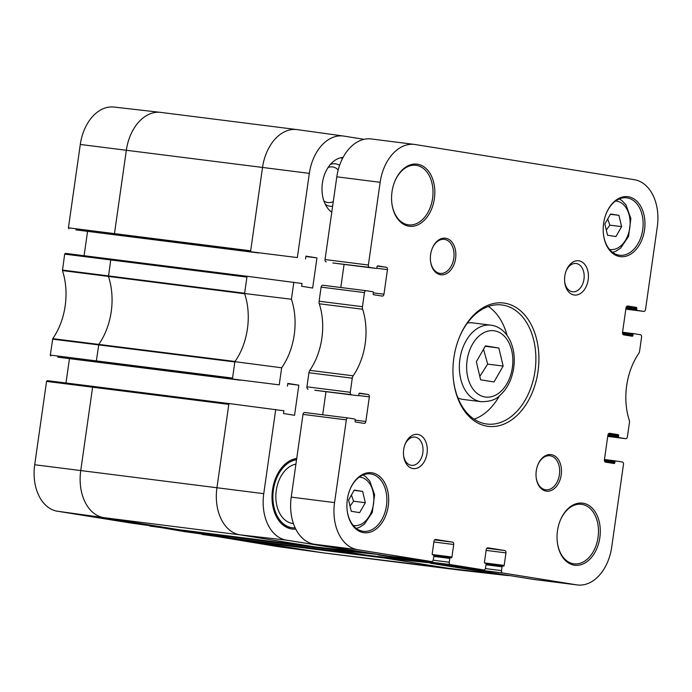 <?xml version="1.0" encoding="UTF-8"?>
<svg xmlns="http://www.w3.org/2000/svg" width="692" height="692" viewBox="0 0 692 692"><rect width="100%" height="100%" fill="white"/><g stroke="black" fill="none" stroke-linecap="round" stroke-linejoin="round"><path stroke-width="1.04" d="M485.455 345.862L498.854 348.015L503.145 366.059L494.027 381.949L480.62 379.804L476.338 361.76L485.455 345.862M491.458 325.257A38.57 26.443 97.2 0 0 490.862 325.171A38.57 26.443 97.2 0 0 459.791 360.125A38.57 26.443 97.2 0 0 481.191 401.706L463.242 399.44A38.57 26.443 -82.8 0 1 457.931 397.935M467.385 323.043A38.57 26.443 -82.8 0 1 472.904 322.904L491.554 325.266C509.45 327.965 520.176 353.586 510.791 379.242C508.153 386.05 504.399 391.542 499.529 395.72C495.879 399.691 489.763 401.689 481.191 401.706M485.204 346.294L498.854 348.015M503.145 366.059L487.67 364.104L483.518 349.235M479.816 376.405L487.67 364.104M354.278 490.074L362.66 491.424L365.333 502.703L359.641 512.634L351.259 511.284L348.578 500.013L354.278 490.074M354.122 490.343L362.66 491.424M365.333 502.703L353.577 501.216L351.441 495.031M350.031 506.103L353.577 501.216M293.434 523.576L292.846 523.498A29.998 20.57 -82.8 0 1 292.37 523.429A29.998 20.57 -82.8 0 1 275.926 494.01A29.998 20.57 -82.8 0 1 295.925 464.107M458.389 566.739A2.145 1.47 97.2 0 0 459.315 567.501L502.651 572.967A2.145 1.47 -82.8 0 1 501.501 570.615L485.412 568.582M501.501 570.615L502.046 566.8A0.856 0.588 97.2 0 1 502.729 566.039A0.856 0.588 97.2 0 0 502.729 566.039L503.473 566.16A0.856 0.588 -82.8 0 1 503.473 566.16A0.856 0.588 -82.8 0 0 504.174 565.399L505.956 552.891A2.145 1.47 -82.8 0 0 504.805 550.538L487.972 547.83A2.145 1.47 -82.8 0 0 487.938 547.83A2.145 1.47 -82.8 0 0 486.216 549.716L484.443 562.233A0.856 0.588 -82.8 0 0 484.902 563.176L485.628 563.297A0.856 0.588 97.2 0 1 486.087 564.231L485.542 568.054A2.145 1.47 -82.8 0 1 483.82 569.948A2.145 1.47 -82.8 0 1 483.786 569.94L440.449 564.473A2.145 1.47 97.2 0 0 440.484 564.473A2.145 1.47 97.2 0 0 440.519 564.482M440.449 564.473L407.078 559.11L450.414 564.586A2.145 1.47 -82.8 0 1 449.264 562.233L433.175 560.2M406.152 558.349A2.145 1.47 97.2 0 0 407.078 559.11M449.264 562.233L449.809 558.409A0.856 0.588 97.2 0 1 450.492 557.657A0.856 0.588 97.2 0 0 450.492 557.657L451.236 557.769A0.856 0.588 -82.8 0 0 451.937 557.017L453.718 544.5A2.145 1.47 -82.8 0 0 452.568 542.147L435.735 539.449A2.145 1.47 -82.8 0 0 435.7 539.44A2.145 1.47 -82.8 0 0 433.979 541.334L432.206 553.851A0.856 0.588 -82.8 0 0 432.664 554.794L433.391 554.906A0.856 0.588 97.2 0 1 433.849 555.849L433.304 559.672A2.145 1.47 -82.8 0 1 431.583 561.558A2.145 1.47 -82.8 0 1 431.548 561.558L388.212 556.083A2.145 1.47 97.2 0 0 388.247 556.091A2.145 1.47 97.2 0 0 388.281 556.091M388.212 556.083L314.211 544.206A42.861 29.384 -82.8 0 1 291.228 497.124L303.001 414.396L346.337 419.871A2.145 1.47 -82.8 0 1 348.059 417.977A2.145 1.47 -82.8 0 1 348.093 417.985L304.722 412.501A2.145 1.47 97.2 0 0 304.722 412.501A2.145 1.47 97.2 0 0 303.001 414.396M322.688 414.776L325.975 391.663M351.415 394.648L314.756 390.245A0.856 0.588 -82.8 0 1 314.756 390.245L351.415 394.648A2.145 1.47 -82.8 0 1 350.264 392.295L352.271 378.195A4.282 2.941 -82.8 0 1 353.162 375.817L309.826 370.35A4.282 2.941 97.2 0 0 308.935 372.728L352.271 378.195M350.264 392.295L306.928 386.819A2.145 1.47 97.2 0 0 308.078 389.181M306.928 386.819L308.935 372.728M309.826 370.35A57.86 39.669 97.2 0 0 319.297 303.779L362.634 309.246A4.282 2.941 -82.8 0 1 362.444 306.694L364.45 292.595A2.145 1.47 -82.8 0 1 366.172 290.709A2.145 1.47 -82.8 0 1 366.206 290.709L372.876 291.782A0.856 0.588 97.2 0 1 373.343 292.725L373.187 293.78A0.856 0.588 -82.8 0 0 373.645 294.723L382.209 296.098A2.145 1.47 -82.8 0 0 382.243 296.107A2.145 1.47 -82.8 0 0 383.965 294.212L373.317 292.863M362.444 306.694L319.107 301.228A4.282 2.941 97.2 0 0 319.297 303.779M319.107 301.228L321.114 287.128L364.45 292.595M366.137 290.701L322.87 285.242A2.145 1.47 97.2 0 0 322.835 285.234A2.145 1.47 97.2 0 0 321.114 287.128M340.801 287.5L344.088 264.396M369.528 267.38L376.197 268.444A0.856 0.588 97.2 0 0 376.214 268.453L332.878 262.977A0.856 0.588 -82.8 0 1 332.869 262.977L369.528 267.38A2.145 1.47 -82.8 0 1 368.378 265.019L380.15 182.299A42.861 29.384 -82.8 0 1 414.543 144.438A42.861 29.384 -82.8 0 1 415.209 144.533L634.313 179.704A42.861 29.384 -82.8 0 1 657.296 226.786L645.524 309.506A2.145 1.47 -82.8 0 1 643.802 311.4A2.145 1.47 -82.8 0 1 643.768 311.4L625.836 309.134L643.802 311.4M368.378 265.019L325.041 259.552A2.145 1.47 97.2 0 0 326.192 261.905M325.041 259.552L336.814 176.823A42.861 29.384 -82.8 0 1 371.206 138.962L414.543 144.438M643.768 311.4L637.098 310.327A0.856 0.588 97.2 0 1 636.64 309.385L636.787 308.321A0.856 0.588 -82.8 0 0 636.329 307.378L627.765 306.011A2.145 1.47 -82.8 0 0 627.731 306.002A2.145 1.47 -82.8 0 0 626.018 307.897L622.515 332.506A2.145 1.47 -82.8 0 0 623.665 334.859L632.22 336.234A0.856 0.588 -82.8 0 1 632.22 336.234A0.856 0.588 -82.8 0 0 632.921 335.473L633.076 334.418A0.856 0.588 97.2 0 1 633.777 333.656L640.455 334.729A2.145 1.47 -82.8 0 1 641.596 337.082L639.59 351.181A4.282 2.941 -82.8 0 1 638.699 353.56A57.86 39.669 -82.8 0 0 629.227 420.13A4.282 2.941 -82.8 0 1 629.417 422.682L627.41 436.782A2.145 1.47 -82.8 0 1 625.689 438.676A2.145 1.47 -82.8 0 1 625.654 438.667L618.985 437.595A0.856 0.588 97.2 0 1 618.527 436.652L618.674 435.597A0.856 0.588 -82.8 0 0 618.216 434.654L609.652 433.278A2.145 1.47 -82.8 0 0 609.617 433.278A2.145 1.47 -82.8 0 0 607.905 435.164L604.401 459.773A2.145 1.47 -82.8 0 0 605.552 462.126L614.107 463.502A0.856 0.588 -82.8 0 1 614.107 463.502A0.856 0.588 -82.8 0 0 614.807 462.749L614.963 461.685A0.856 0.588 97.2 0 1 615.646 460.933A0.856 0.588 97.2 0 0 615.646 460.933L622.342 462.005A2.145 1.47 -82.8 0 1 623.483 464.358L611.711 547.078A42.861 29.384 -82.8 0 1 577.327 584.948L533.99 579.472A42.861 29.384 -82.8 0 1 533.324 579.377L459.315 567.501M565.987 271.264A14.247 9.766 -82.8 0 1 576.116 263.496A14.247 9.766 -82.8 0 1 584.022 278.85A14.247 9.766 -82.8 0 1 572.552 291.756A14.247 9.766 -82.8 0 1 572.327 291.73A14.247 9.766 -82.8 0 1 564.672 281.713M404.855 444.844A14.247 9.766 -82.8 0 1 414.984 437.076A14.247 9.766 -82.8 0 1 422.881 452.43A14.247 9.766 -82.8 0 1 411.411 465.335A14.247 9.766 -82.8 0 1 411.186 465.301A14.247 9.766 -82.8 0 1 403.531 455.293M574.066 294.974A17.239 11.825 97.2 0 0 587.854 281.583A17.239 11.825 97.2 0 0 581.341 261.611A17.239 11.825 97.2 0 0 566.177 270.754A17.239 11.825 97.2 0 0 564.724 282.258A17.239 11.825 97.2 0 0 574.066 294.974M577.327 584.948A42.861 29.384 -82.8 0 1 576.652 584.844L502.651 572.967M376.214 268.453A0.856 0.588 97.2 0 0 376.898 267.692L377.053 266.636A0.856 0.588 -82.8 0 1 377.754 265.875L386.318 267.25A2.145 1.47 -82.8 0 1 387.459 269.603L383.965 294.212M362.634 309.246A57.86 39.669 -82.8 0 1 353.162 375.817M358.084 395.72A0.856 0.588 97.2 0 0 358.785 394.968L358.94 393.904A0.856 0.588 -82.8 0 1 359.641 393.151L368.205 394.526A2.145 1.47 -82.8 0 1 369.346 396.879L365.852 421.48A2.145 1.47 -82.8 0 1 364.13 423.374A2.145 1.47 -82.8 0 1 364.096 423.374L355.532 421.999A0.856 0.588 -82.8 0 1 355.074 421.056L355.221 419.992A0.856 0.588 97.2 0 0 354.762 419.049L348.093 417.985M431.548 561.558L357.548 549.682A42.861 29.384 -82.8 0 1 334.565 502.6L346.337 419.871M483.786 569.94L450.414 564.586M412.934 468.545A17.239 11.825 97.2 0 0 426.713 455.154A17.239 11.825 97.2 0 0 420.208 435.19A17.239 11.825 97.2 0 0 405.045 444.333A17.239 11.825 97.2 0 0 403.592 455.838A17.239 11.825 97.2 0 0 412.934 468.545M440.519 274.733A18.425 12.638 97.2 0 0 455.249 260.426A18.425 12.638 97.2 0 0 448.295 239.086A18.425 12.638 97.2 0 0 432.085 248.852A18.425 12.638 97.2 0 0 430.528 261.143A18.425 12.638 97.2 0 0 440.519 274.733M363.534 532.632A30.214 20.717 97.2 0 0 387.684 509.174A30.214 20.717 97.2 0 0 376.284 474.184A30.214 20.717 97.2 0 0 349.711 490.204A30.214 20.717 97.2 0 0 347.159 510.35A30.214 20.717 97.2 0 0 363.534 532.632M574.265 565.156A31.287 21.452 97.2 0 0 599.263 540.859A31.287 21.452 97.2 0 0 587.456 504.632A31.287 21.452 97.2 0 0 559.94 521.223A31.287 21.452 97.2 0 0 557.311 542.087A31.287 21.452 97.2 0 0 574.265 565.156M408.782 226.163A31.287 21.452 97.2 0 0 433.789 201.874A31.287 21.452 97.2 0 0 421.982 165.648A31.287 21.452 97.2 0 0 394.466 182.23A31.287 21.452 97.2 0 0 391.836 203.093A31.287 21.452 97.2 0 0 408.782 226.163M619.816 256.568A30.214 20.717 97.2 0 0 643.958 233.1A30.214 20.717 97.2 0 0 632.557 198.12A30.214 20.717 97.2 0 0 605.984 214.139A30.214 20.717 97.2 0 0 603.441 234.285A30.214 20.717 97.2 0 0 619.816 256.568M487.177 426.203A62.142 42.61 97.2 0 0 536.845 377.953A62.142 42.61 97.2 0 0 513.395 305.994A62.142 42.61 97.2 0 0 458.735 338.942A62.142 42.61 97.2 0 0 453.502 380.384A62.142 42.61 97.2 0 0 487.177 426.203M546.152 491.13A18.425 12.638 97.2 0 0 560.883 476.823A18.425 12.638 97.2 0 0 553.929 455.483A18.425 12.638 97.2 0 0 537.719 465.249A18.425 12.638 97.2 0 0 536.17 477.541A18.425 12.638 97.2 0 0 546.152 491.13M537.641 465.465A17.144 11.755 -82.8 0 1 549.967 455.76A17.144 11.755 -82.8 0 1 559.482 474.245A17.144 11.755 -82.8 0 1 545.677 489.78A17.144 11.755 -82.8 0 1 545.408 489.737A17.144 11.755 -82.8 0 1 536.144 477.316M432.007 249.068A17.144 11.755 -82.8 0 1 444.333 239.363A17.144 11.755 -82.8 0 1 453.848 257.848A17.144 11.755 -82.8 0 1 440.034 273.383A17.144 11.755 -82.8 0 1 439.766 273.34A17.144 11.755 -82.8 0 1 430.51 260.919M474.115 419.188A59.996 41.139 97.2 0 0 499.451 395.781M507.063 335.447A59.996 41.139 97.2 0 0 488.344 306.478M458.606 339.288A59.996 41.139 -82.8 0 1 501.899 304.964A59.996 41.139 -82.8 0 1 535.193 369.649A59.996 41.139 -82.8 0 1 486.865 424.023A59.996 41.139 -82.8 0 1 485.931 423.885A59.996 41.139 -82.8 0 1 453.459 380.012M349.624 490.412A28.926 19.834 -82.8 0 1 370.488 473.908A28.926 19.834 -82.8 0 1 386.543 505.091A28.926 19.834 -82.8 0 1 363.239 531.309A28.926 19.834 -82.8 0 1 362.79 531.24A28.926 19.834 -82.8 0 1 347.142 510.134M605.907 214.347A28.926 19.834 -82.8 0 1 626.762 197.834A28.926 19.834 -82.8 0 1 642.816 229.026A28.926 19.834 -82.8 0 1 619.522 255.236A28.926 19.834 -82.8 0 1 619.063 255.175A28.926 19.834 -82.8 0 1 603.415 234.06M559.863 521.431A29.998 20.57 -82.8 0 1 581.496 504.304A29.998 20.57 -82.8 0 1 598.148 536.646A29.998 20.57 -82.8 0 1 573.988 563.833A29.998 20.57 -82.8 0 1 573.512 563.764A29.998 20.57 -82.8 0 1 557.285 541.862M394.388 182.437A29.998 20.57 -82.8 0 1 416.022 165.31A29.998 20.57 -82.8 0 1 432.673 197.653A29.998 20.57 -82.8 0 1 408.505 224.839A29.998 20.57 -82.8 0 1 408.038 224.77A29.998 20.57 -82.8 0 1 391.81 202.868M295.155 527.858A34.289 23.511 -82.8 0 1 292.309 527.754A34.289 23.511 -82.8 0 1 291.773 527.676A34.289 23.511 -82.8 0 1 273.011 493.543A34.289 23.511 -82.8 0 1 296.548 459.756M292.309 527.754L291.375 527.633A34.289 23.511 -82.8 0 1 290.839 527.555A34.289 23.511 -82.8 0 1 272.285 502.496M275.226 479.201A34.289 23.511 -82.8 0 1 296.583 459.531M296.73 458.459A35.569 24.384 97.2 0 0 275.312 478.994A35.569 24.384 97.2 0 0 272.311 502.721A35.569 24.384 97.2 0 0 291.591 528.947A35.569 24.384 97.2 0 0 295.761 529.095M297.352 257.58L75.904 229.882A0.856 0.588 97.2 0 0 75.912 229.882L297.352 257.58L309.341 173.372A42.298 28.995 -82.8 0 1 343.509 136.039A42.298 28.995 -82.8 0 1 343.941 136.099L364.044 139.326M305.535 258.894L305.925 256.135L316.953 257.908L312.663 288.028L301.643 286.254L302.032 283.495L247.044 276.264L244.587 293.52L291.418 299.255L293.849 282.189M279.239 384.856L57.791 357.15A0.856 0.588 97.2 0 0 57.799 357.159L279.239 384.856L281.67 367.781A58.422 40.049 97.2 0 0 291.418 299.255M287.422 386.162L287.811 383.411L298.84 385.176L294.55 415.295L283.53 413.531L283.919 410.771L228.931 403.531L216.942 487.748L263.756 493.673L275.736 409.456M57.384 511.215L103.731 517.633A42.861 29.384 -82.8 0 1 80.748 470.551L92.616 387.191L93.299 386.43L47.264 380.635L46.563 381.387L34.704 464.747A42.298 28.995 97.2 0 0 57.384 511.215L131.826 523.169L178.181 529.579L103.731 517.633L239.925 534.829L314.367 546.775L178.181 529.588L314.947 546.87L361.449 552.173L286.436 540.132A42.298 28.995 -82.8 0 1 263.756 493.673M378.342 554.5L331.779 549.569L331.883 548.799M149.385 525.6L184.055 531.551L230.419 537.969L367.184 555.252L413.695 560.563L378.282 554.88M430.58 562.881L384.017 557.96L384.121 557.19M509.433 575.545A42.298 28.995 -82.8 0 1 506.44 575.424A42.298 28.995 -82.8 0 1 505.541 575.303L430.519 563.262M331.771 212.262A28.926 19.834 -82.8 0 1 322.853 180.508A28.926 19.834 -82.8 0 1 343.059 157.421M339.599 165.327A21.374 14.653 97.2 0 0 335.724 163.874A21.374 14.653 97.2 0 0 330.421 164.419M325.37 204.434A21.374 14.653 97.2 0 0 332.627 206.233M328.103 167.49A17.949 12.309 -82.8 0 1 332.489 166.91A17.949 12.309 -82.8 0 1 332.765 166.954A17.949 12.309 -82.8 0 1 338.189 169.964M333.293 201.545A17.949 12.309 -82.8 0 1 327.991 202.531A17.949 12.309 -82.8 0 1 323.891 200.879M342.436 158.632A28.926 19.834 97.2 0 0 340.879 157.733M506.44 575.424L459.946 570.121A42.861 29.384 -82.8 0 1 459.704 570.096A42.861 29.384 -82.8 0 1 459.03 570L384.017 557.96M230.427 537.969L366.604 555.157L331.779 549.569M250.547 251.654L262.527 167.447L309.341 173.372M232.425 378.931L234.882 361.674L281.67 367.781M65.982 382.987L69.451 358.629M298.84 385.176L287.76 383.775M234.882 361.674A57.86 39.669 97.2 0 0 235.029 361.466A57.86 39.669 97.2 0 0 244.665 293.754A57.86 39.669 97.2 0 0 244.587 293.52M201.623 533.982L276.489 546.386A42.298 28.995 97.2 0 0 276.912 546.446L323.268 552.865A42.861 29.384 -82.8 0 1 322.844 552.804L505.541 575.303M240.418 380.211L57.799 357.159A0.856 0.588 97.2 0 0 57.817 357.159M96.819 361.829L96.361 360.887L98.835 344.279A57.86 39.669 97.2 0 0 108.471 276.566L110.729 259.915L111.412 259.163L65.368 253.358L64.676 254.12L62.444 270.581A58.422 40.049 -82.8 0 1 52.756 338.656L50.308 355.082L50.767 356.025M84.095 255.72L87.564 231.353M258.531 252.943L75.912 229.882A0.856 0.588 97.2 0 0 75.93 229.882M114.933 234.553L114.474 233.611L126.333 150.25A42.861 29.384 -82.8 0 1 160.483 112.364L113.99 107.052A42.298 28.995 97.2 0 0 80.289 144.455L68.421 227.815L68.88 228.758M316.953 257.908L305.873 256.507M606.304 230.038L609.851 225.151L607.714 218.957M621.615 226.63L615.915 236.569L607.541 235.219L604.86 223.94L610.56 214.01L618.933 215.35L621.615 226.63L609.851 225.151M610.405 214.278L618.933 215.35M494.451 330.819A33.432 22.922 -82.8 0 1 506.985 383.602A33.432 22.922 -82.8 0 1 467.783 377.304A33.432 22.922 -82.8 0 1 494.451 330.819M359.364 477.056A24.428 16.746 -82.8 0 1 360.402 477.169A24.428 16.746 -82.8 0 1 373.472 504.208A24.428 16.746 -82.8 0 1 353.249 525.487M502.046 566.8L486.009 564.776M449.809 558.409L433.772 556.385M502.721 566.039L486.087 563.937L502.729 566.039M504.174 565.399L484.556 562.925M505.956 552.891L486.13 550.382M504.805 550.538L486.874 548.272M450.483 557.657L433.849 555.555L450.492 557.657M451.937 557.017L432.318 554.543M453.718 544.5L433.884 542M452.568 542.147L434.637 539.881M314.211 544.206L357.548 549.682M348.024 417.977L304.757 412.51M291.228 497.124L334.565 502.6M336.814 176.823L380.15 182.299M368.205 394.526L359.148 393.376M369.346 396.879L358.551 395.513M365.852 421.48L355.204 420.139M376.197 268.444L332.869 262.977M386.318 267.25L377.261 266.109M387.459 269.603L376.664 268.245M615.638 460.924L604.436 459.514L615.646 460.933M625.654 438.667L607.723 436.401L625.689 438.676M633.751 333.656L622.549 332.238L633.76 333.656M637.098 310.327L625.871 308.909M618.216 434.654L608.848 433.469M614.807 462.749L604.678 461.469M614.963 461.685L604.375 460.344M618.985 437.595L607.758 436.176M618.527 436.652L607.879 435.311M618.674 435.597L608.173 434.273M636.64 309.385L625.992 308.044M636.787 308.321L626.286 306.997M636.329 307.378L626.961 306.201M632.921 335.473L622.791 334.193M633.076 334.418L622.489 333.077M533.324 579.377L576.652 584.844M34.704 464.747L216.942 487.748A42.861 29.384 -82.8 0 0 239.925 534.829L286.436 540.132M247.606 276.35L111.412 259.163L247.035 276.281M80.289 144.455L262.527 167.447A42.861 29.384 -82.8 0 1 296.92 129.586A42.861 29.384 -82.8 0 1 297.153 129.62L343.509 136.039M459.704 570.096L323.51 552.899A42.861 29.384 -82.8 0 1 323.268 552.865M276.489 546.386L322.844 552.804L248.402 540.859L384.596 558.046M202.055 534.44L248.402 540.859L247.935 540.175M184.055 531.551L230.41 537.969L196.165 532.468L332.359 549.664M149.818 526.05L196.165 532.468L195.698 531.793M46.563 381.387L228.81 404.379M93.316 386.43L228.922 403.557M50.308 355.082L232.547 378.083M52.575 339.141L234.847 361.951M52.756 338.656L235.029 361.466M62.444 270.581L244.665 293.754M62.41 270.062L244.622 293.235M64.676 254.12L246.923 277.111M68.421 227.815L250.66 250.807M160.483 112.364A42.861 29.384 -82.8 0 1 160.726 112.389L296.92 129.586M178.173 529.579L131.817 523.161M615.638 200.991A24.428 16.746 -82.8 0 1 616.676 201.104A24.428 16.746 -82.8 0 1 629.746 228.144A24.428 16.746 -82.8 0 1 609.522 249.423M356.293 528.411L359.364 527.391L364.364 524.181L372.279 512.469L374.597 494.737L369.753 481.001L365.67 476.667L363.041 474.98M440.484 564.473L483.82 569.948M388.247 556.091L431.583 561.558M366.172 290.709L322.835 285.234M314.765 390.253L358.101 395.72M229.493 403.626L47.255 380.635M111.412 259.163L65.368 253.358M612.576 252.346L615.646 251.317L620.646 248.117L628.552 236.405L630.87 218.663L626.026 204.936L621.952 200.602L619.314 198.915"/></g></svg>

